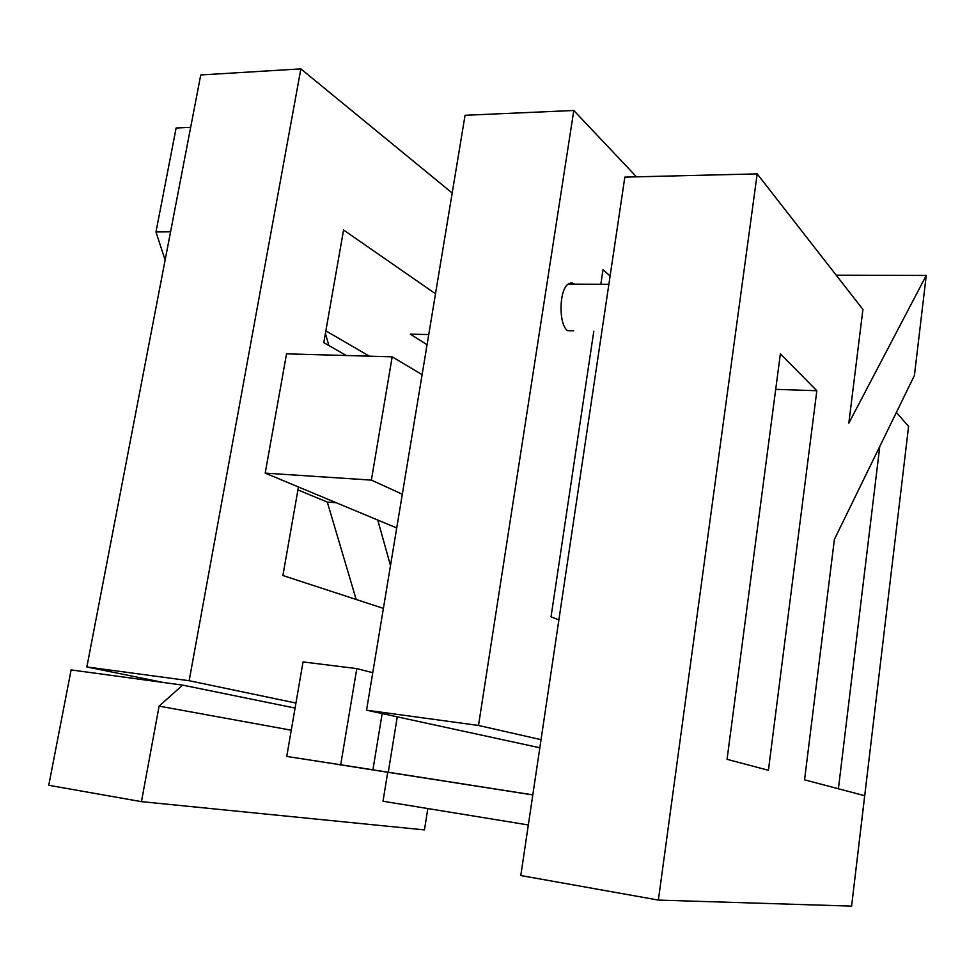 <?xml version="1.0" encoding="UTF-8"?>
<svg xmlns="http://www.w3.org/2000/svg" width="975" height="975" viewBox="0 0 975 975"><rect width="100%" height="100%" fill="white"/><g stroke="black" fill="none" stroke-linecap="round" stroke-linejoin="round"><path stroke-width="1.46" d="M291.269 730.202L159.108 706.119L141.448 801.645L424.454 829.908L427.842 808.555M855.124 876.44L908.59 426.428L896.378 412.425M328.843 345.54L325.418 333.316M390.5 565.537L377.752 520.053M336.217 502.722L327.308 502.076L356.168 599.479M428.756 334.559L410.341 334.169L427.062 344.736M528.328 824.972L383.004 801.231L387.721 772.249M325.857 330.854L369.342 356.168M435.508 293.792L343.566 230.002L323.785 342.652L346.393 355.522M532.801 794.93L336.082 764.168L388.269 772.224L397.276 716.857L366.551 710.19L478.506 725.461L541.04 739.672M879.779 446.428L838.402 788.763M757.185 173.879L624.841 177.121L520.796 875.538L658.369 900.083L851.602 906.116L864.679 795.71L804.558 779.829L834.393 539.419L914.416 375.472L926.25 275.45L848.823 423.174L862.924 309.453L757.185 173.879L658.369 900.083M768.422 770.274L727.057 759.342L780.378 353.791L816.831 390.743L768.422 770.274M926.25 275.45L836.184 275.182M816.831 390.743L775.71 389.342M574.848 284.139L571.447 282.75L568.072 284.103C558.858 290.465 558.602 325.004 567.682 330.683L573.702 330.805M636.504 176.841L573.8 110.492L478.506 725.461M600.832 284.237L603.013 269.697L610.106 275.974M558.882 619.881L551.033 616.858L593.812 331.195M392.182 356.813L286.54 353.84L265.2 473.119L371.378 480.114L392.182 356.813L422.114 374.644L366.551 710.19M371.378 480.114L402.309 494.215M573.8 110.492L465.063 115.282L422.114 374.644M382.163 713.578L372.925 769.811L340.714 764.766L356.789 668.594L372.755 672.701M539.821 747.776L397.276 716.857M532.813 794.869L388.269 772.224M356.789 668.594L303.03 661.928L286.748 756.442L372.925 769.811M286.748 756.442L340.714 764.766M396.727 527.962L298.447 486.976L282.896 575.518L383.407 608.388M265.2 473.119L298.447 486.976M295.949 703.048L189.15 680.721L300.861 68.884L452.193 193.013M327.308 502.076L297.936 489.913M141.448 801.645L48.75 785.289L71.114 669.91L163.483 682.5L86.86 666.949L200.74 74.965L300.861 68.884M163.483 682.5L182.642 685.12L159.108 706.119M86.86 666.949L189.15 680.721M295.084 708.069L182.642 685.12M170.564 231.806L155.976 231.965L176.122 128.005L190.661 127.372M155.976 231.965L165.128 260.069M568.072 284.103L608.863 284.334"/></g></svg>
